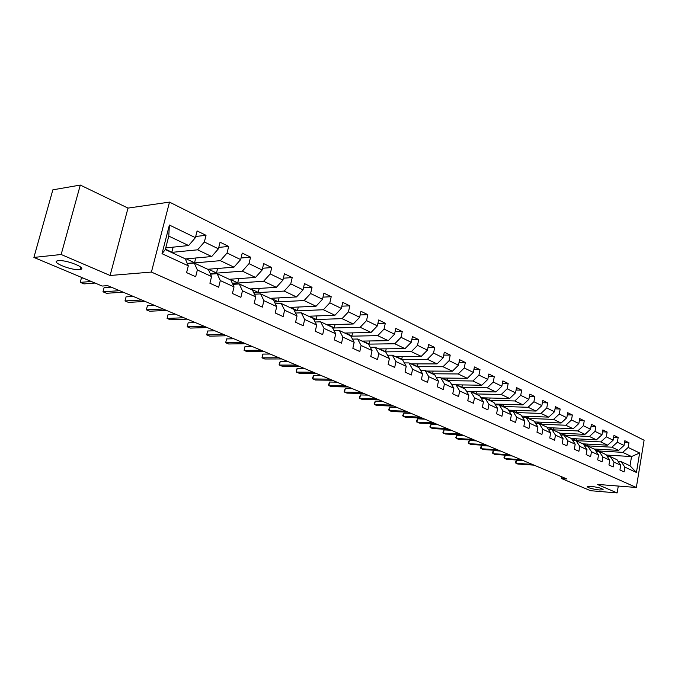 <?xml version="1.0" encoding="UTF-8"?>
<svg xmlns="http://www.w3.org/2000/svg" width="678" height="678" viewBox="0 0 678 678"><rect width="100%" height="100%" fill="white"/><g stroke="black" fill="none" stroke-linecap="round" stroke-linejoin="round"><path stroke-width="1.02" d="M79.445 269.59C71.427 270.615 50.011 261.937 57.842 260.759L58.418 260.683C66.486 259.598 87.979 268.378 80.174 269.488L79.445 269.59M599.394 489.957C591.691 488.957 587.64 487.796 587.241 486.482L590.809 486.321C598.53 487.321 602.606 488.482 603.022 489.804L599.394 489.957M80.292 185.069L61.156 254.496L110.099 275.488L128.006 208.095L80.292 185.069L52.859 189.832L33.9 257.428L102.183 286.04L107.633 285.641L566.901 478.965L561.596 478.558L590.597 490.711L617.141 492.931L618.294 486.058M128.006 208.095L169.5 202.112L644.1 440.234L636.337 487.482L151.414 272.073L169.5 202.112M165.746 247.911L188.628 245.546L168.78 236.097L165.322 249.546L185.272 258.827L188.315 265.818L186.594 272.615L195.662 276.743L197.357 269.98L211.57 276.539L209.909 283.235L218.663 287.226L220.299 280.565L234.029 286.896L232.427 293.489L240.885 297.345L242.461 290.786L255.733 296.905L254.182 303.405L262.361 307.126L263.886 300.668L276.717 306.583L275.226 312.982L283.133 316.584L284.607 310.219L297.023 315.948L295.574 322.253L303.227 325.737L304.659 319.465L316.685 325.016L315.278 331.228L322.686 334.601L324.076 328.423L335.72 333.788L334.356 339.915L341.534 343.187L342.882 337.093L354.17 342.297L352.848 348.339L359.806 351.509L361.111 345.5L372.053 350.543L370.764 356.501L377.519 359.577L378.782 353.653L389.401 358.543L388.155 364.425L394.698 367.4L395.935 361.56L406.232 366.306L405.02 372.103L411.377 375.002L412.571 369.23L422.572 373.841L421.394 379.561L427.564 382.375L428.733 376.68L438.446 381.163L437.302 386.807L443.293 389.536L444.429 383.918L453.862 388.274L452.751 393.842L458.574 396.503L459.676 390.952L468.854 395.189L467.769 400.69L473.439 403.266L474.507 397.791L483.431 401.91L482.372 407.342L487.889 409.851L488.931 404.444L497.61 408.444L496.584 413.809L501.949 416.25L502.957 410.91L511.407 414.809L510.407 420.106L515.627 422.487L516.619 417.216L524.84 421.004L523.865 426.242L528.95 428.555L529.916 423.343L537.925 427.038L536.976 432.208L541.925 434.462L542.866 429.318L550.672 432.911L549.748 438.022L554.57 440.217L555.485 435.132L563.087 438.641L562.189 443.692L566.893 445.836L567.783 440.81L575.198 444.226L574.317 449.217L578.902 451.302L579.775 446.336L587.004 449.675L586.148 454.607L590.614 456.641L591.47 451.726L598.521 454.98L597.682 459.862L602.047 461.845L602.878 456.989L609.759 460.167L608.937 464.989L613.2 466.93L614.014 462.125L620.726 465.227L619.929 469.99L624.082 471.888L624.879 467.134L636.43 472.464L639.634 453.006L631.54 456.557L622.709 452.353L595.733 450.802M188.315 265.818L162.017 253.691L169.39 225.045L195.408 237.664L197.103 230.944L206.027 235.317L195.713 236.461M639.634 453.006L628.167 447.446L628.947 442.742L624.836 440.725L624.04 445.446L617.37 442.217L618.175 437.454L613.963 435.386L613.149 440.166L606.318 436.861L607.141 432.047L602.827 429.928L601.996 434.759L594.996 431.369L595.835 426.496L591.411 424.326L590.563 429.216L583.385 425.742L584.25 420.818L579.715 418.589L578.842 423.538L571.486 419.97L572.368 414.987L567.715 412.707L566.825 417.716L559.274 414.055L560.181 409.012L555.418 406.673L554.502 411.741L546.756 407.986L547.688 402.885L542.79 400.486L541.849 405.605L533.908 401.749L534.857 396.596L529.832 394.13L528.874 399.317L520.712 395.359L521.687 390.138L516.534 387.604L515.543 392.85L507.161 388.791L508.169 383.502L502.873 380.9L501.856 386.214L493.245 382.045L494.279 376.688L488.83 374.019L487.787 379.4L478.939 375.112L479.999 369.688L474.405 366.942L473.337 372.392L464.235 367.976L465.328 362.493L459.565 359.671L458.472 365.188L449.107 360.645L450.226 355.086L444.31 352.187L443.175 357.772L433.547 353.102L434.7 347.467L428.606 344.483L427.445 350.145L417.529 345.339L418.716 339.627L412.444 336.551L411.241 342.288L401.037 337.339L402.257 331.559L395.791 328.389L394.562 334.203L384.045 329.101L385.299 323.245L378.638 319.974L377.366 325.872L366.527 320.609L367.823 314.668L360.95 311.304L359.645 317.279L348.467 311.855L349.797 305.829L342.721 302.354L341.365 308.414L329.83 302.829L331.211 296.71L323.898 293.133L322.508 299.278L310.6 293.506L312.024 287.303L304.473 283.599L303.041 289.837L290.743 283.879L292.21 277.582L284.413 273.759L282.929 280.09L270.225 273.929L271.734 267.547L263.674 263.598L262.149 270.014L249.012 263.64L250.572 257.165L242.241 253.08L240.656 259.598L227.062 253.004L228.681 246.428L220.062 242.199L218.426 248.818L204.358 241.995L206.027 235.317M211.57 276.539L208.451 269.615L194.281 263.022L187.357 263.623M171.458 252.402L197.595 249.818L211.697 256.538L185.323 258.954M194.281 263.022L197.357 269.98M204.358 241.995L197.595 249.818M218.426 248.818L211.697 256.538M234.029 286.896L230.834 280.031L217.146 273.666L210.502 274.175M187.331 263.556L220.35 260.666L233.978 267.157L207.731 269.276M217.146 273.666L220.299 280.565M227.062 253.004L220.35 260.666M240.656 259.598L233.978 267.157M255.733 296.905L252.479 290.099L239.249 283.946L232.851 284.37M210.248 273.615L242.343 271.141L255.513 277.412L229.223 279.285M239.249 283.946L242.461 290.786M249.012 263.64L242.343 271.141M262.149 270.014L255.513 277.412M276.717 306.583L273.412 299.846L260.615 293.888L254.453 294.235M232.393 283.37L263.606 281.268L276.353 287.345L250.029 288.964M260.615 293.888L263.886 300.668M270.225 273.929L263.606 281.268M282.929 280.09L276.353 287.345M297.023 315.948L293.659 309.27L281.277 303.507L275.344 303.786M253.792 292.837L284.184 291.074L296.506 296.947L270.175 298.337M281.277 303.507L284.607 310.219M290.743 283.879L284.184 291.074M303.041 289.837L296.506 296.947M316.685 325.016L313.27 318.389L301.278 312.812L295.566 313.041M274.48 302.024L304.091 300.557L316.033 306.244L289.701 307.422M301.278 312.812L304.659 319.465M310.6 293.506L304.091 300.557M322.508 299.278L316.033 306.244M335.72 333.788L332.262 327.228L320.643 321.821L315.134 321.999M294.506 310.948L323.372 309.744L334.94 315.253L308.626 316.228M320.643 321.821L324.076 328.423M329.83 302.829L323.372 309.744M341.365 308.414L334.94 315.253M354.17 342.297L350.67 335.796L339.415 330.55L334.084 330.686M313.897 319.609L342.059 318.643L353.272 323.991L326.974 324.77M339.415 330.55L342.882 337.093M348.467 311.855L342.059 318.643M359.645 317.279L353.272 323.991M372.053 350.543L368.518 344.102L357.603 339.017L352.458 339.11M332.678 328.016L360.171 327.271L371.044 332.457L344.78 333.051M357.603 339.017L361.111 345.5M366.527 320.609L360.171 327.271M377.366 325.872L371.044 332.457M389.401 358.543L385.841 352.153L375.248 347.229L370.264 347.289M350.882 336.186L377.731 335.644L388.282 340.67L362.069 341.093M375.248 347.229L378.782 353.653M384.045 329.101L377.731 335.644M394.562 334.203L388.282 340.67M406.232 366.306L402.639 359.976L392.359 355.187L387.545 355.221M368.535 344.127L394.782 343.763L405.02 348.645L378.858 348.907M392.359 355.187L395.935 361.56M401.037 337.339L394.782 343.763M411.241 342.288L405.02 348.645M422.572 373.841L418.962 367.569L408.978 362.925L404.308 362.916M385.189 351.857L411.326 351.645L421.267 356.382L395.172 356.501M408.978 362.925L412.571 369.23M417.529 345.339L411.326 351.645M427.445 350.145L421.267 356.382M438.446 381.163L434.81 374.942L425.106 370.434L420.589 370.4M401.317 359.357L427.394 359.298L437.056 363.9L411.021 363.874M425.106 370.434L428.733 376.68M433.547 353.102L427.394 359.298M443.175 357.772L437.056 363.9M453.862 388.274L450.209 382.112L440.785 377.722L436.403 377.671M417.004 366.654L443.005 366.739L452.395 371.213L426.437 371.044M440.785 377.722L444.429 383.918M449.107 360.645L443.005 366.739M458.472 365.188L452.395 371.213M468.854 395.189L465.184 389.079L456.023 384.816L451.768 384.748M432.25 373.756L458.175 373.968L467.312 378.316L441.429 378.027M487.787 379.4L481.812 385.231L456.023 384.816L459.676 390.952M464.235 367.976L458.175 373.968M473.337 372.392L467.312 378.316M483.431 401.91L479.744 395.85L470.829 391.706L466.71 391.621M447.09 380.655L472.93 380.994L481.812 385.231M470.829 391.706L474.507 397.791M478.939 375.112L472.93 380.994M497.61 408.444L493.915 402.444L485.236 398.41L481.236 398.308M461.532 387.375L487.287 387.833L495.923 391.952L466.549 391.35M485.236 398.41L488.931 404.444M493.245 382.045L487.287 387.833M501.856 386.214L495.923 391.952M511.407 414.809L507.703 408.859L499.262 404.936L495.372 404.817M475.592 393.918L501.254 394.486L509.661 398.495L480.922 397.783M499.262 404.936L502.957 410.91M507.161 388.791L501.254 394.486M515.543 392.85L509.661 398.495M524.84 421.004L521.128 415.106L512.907 411.283L509.136 411.156M489.279 400.291L514.848 400.969L523.035 404.868L494.906 404.054M512.907 411.283L516.619 417.216M520.712 395.359L514.848 400.969M528.874 399.317L523.035 404.868M537.925 427.038L534.205 421.191L526.196 417.47L522.526 417.326M502.618 406.495L528.086 407.275L536.069 411.071L508.517 410.165M526.196 417.47L529.916 423.343M533.908 401.749L528.086 407.275M541.849 405.605L536.069 411.071M550.672 432.911L546.943 427.123L539.137 423.487L535.569 423.343M515.619 412.546L540.985 413.419L548.756 417.123L521.772 416.131M539.137 423.487L542.866 429.318M546.756 407.986L540.985 413.419M554.502 411.741L548.756 417.123M563.087 438.641L559.358 432.895L551.756 429.36L548.282 429.208M528.298 418.445L553.553 419.402L561.13 423.013L534.688 421.953M551.756 429.36L555.485 435.132M559.274 414.055L553.553 419.402M566.825 417.716L561.13 423.013M575.198 444.226L571.461 438.53L564.054 435.081L560.672 434.92M540.654 424.199L565.808 425.242L573.198 428.759L547.265 427.632M564.054 435.081L567.783 440.81M571.486 419.97L565.808 425.242M578.842 423.538L573.198 428.759M587.004 449.675L583.275 444.022L576.037 440.658L572.749 440.488M552.714 429.81L577.758 430.937L584.961 434.369L559.536 433.166M576.037 440.658L579.775 446.336M583.385 425.742L577.758 430.937M590.563 429.216L584.961 434.369M598.521 454.98L594.792 449.387L587.733 446.099L584.529 445.929M564.477 435.284L589.411 436.488L596.437 439.836L571.495 438.581M587.733 446.099L591.47 451.726M594.996 431.369L589.411 436.488M601.996 434.759L596.437 439.836M609.759 460.167L606.03 454.616L599.14 451.412L596.021 451.234M572.885 440.463L600.776 441.903L607.641 445.175L582.902 443.853M599.14 451.412L602.878 456.989M606.318 436.861L600.776 441.903M613.149 440.166L607.641 445.175M620.726 465.227L616.997 459.718L610.276 456.591L607.225 456.396M584.368 445.692L611.878 447.192L618.573 450.378L593.953 448.997M610.276 456.591L614.014 462.125M617.37 442.217L611.878 447.192M624.04 445.446L618.573 450.378M636.43 472.464L630.015 465.778L621.15 461.65L618.183 461.464M606.318 455.048L631.54 456.557L630.015 465.778M621.15 461.65L624.879 467.134M628.167 447.446L622.709 452.353M61.156 254.496L33.9 257.428M110.099 275.488L151.414 272.073M636.337 487.482L597.225 484.389L617.141 492.931M561.901 476.863L561.596 478.558M169.39 225.045L168.78 236.097M165.322 249.546L162.017 253.691M195.408 237.664L188.628 245.546M628.947 442.742L624.531 442.514M598.776 449.268L598.505 450.836L595.648 450.667M598.505 450.836L594.64 449.031M587.834 444.115L587.555 445.734L584.283 445.556M587.555 445.734L583.589 443.887M618.175 437.454L613.649 437.242M576.639 438.835L576.342 440.514L572.639 440.327M576.342 440.514L572.274 438.624M607.141 432.047L602.496 431.835M565.164 433.437L564.859 435.166L564.164 435.132M564.859 435.166L560.681 433.225M595.835 426.496L591.072 426.301M553.418 427.894L553.095 429.691L552.392 429.657M553.095 429.691L548.807 427.699M584.25 420.818L579.351 420.631M541.375 422.216L541.036 424.081L540.341 424.047M541.036 424.081L536.637 422.03M572.368 414.987L567.342 414.817M529.035 416.394L528.679 418.326L527.976 418.292M528.679 418.326L524.162 416.216M560.181 409.012L555.019 408.851M516.382 410.427L516.009 412.419L515.297 412.394M516.009 412.419L511.365 410.258M547.688 402.885L542.375 402.74M503.398 404.3L503.008 406.368L502.296 406.351M503.008 406.368L498.237 404.147M534.857 396.596L529.399 396.469M490.084 398.011L489.669 400.156L488.957 400.139M489.669 400.156L484.77 397.876M521.687 390.138L516.077 390.028M476.414 391.553L475.981 393.782L475.27 393.765M475.981 393.782L470.939 391.435M508.169 383.502L502.39 383.417M462.388 384.918L461.921 387.24L461.21 387.231M461.921 387.24L456.743 384.824M494.279 376.688L488.33 376.629M447.972 378.095L447.488 380.519L446.768 380.511M447.488 380.519L442.149 378.036M479.999 369.688L473.871 369.654M433.166 371.086L432.649 373.612L431.928 373.603M432.649 373.612L427.157 371.052M465.328 362.493L459.006 362.493M417.945 363.883L417.402 366.51L416.682 366.51M417.402 366.51L411.749 363.874M450.226 355.086L443.717 355.119M402.3 356.467L401.723 359.204L400.995 359.213M401.723 359.204L395.893 356.492M434.7 347.467L427.979 347.543M386.197 348.831L385.587 351.696L384.867 351.704M385.587 351.696L379.587 348.899M418.716 339.627L411.775 339.746M369.637 340.975L368.993 343.966L368.264 343.975M368.993 343.966L362.798 341.085M402.257 331.559L395.088 331.72M352.585 332.873L351.899 336.008L350.806 336.034M351.899 336.008L345.509 333.034M385.299 323.245L377.883 323.457M335.025 324.525L334.296 327.813L332.601 327.864M334.296 327.813L327.703 324.745M367.823 314.668L360.154 314.948M316.94 315.923L316.16 319.372L313.812 319.448M316.16 319.372L309.354 316.202M349.797 305.829L341.865 306.176M298.295 307.041L297.456 310.66L294.43 310.787M297.456 310.66L290.43 307.388M331.211 296.71L322.991 297.134M279.065 297.871L278.166 301.685L274.404 301.871M278.166 301.685L270.903 298.303M312.024 287.303L303.507 287.811M259.225 288.396L258.267 292.413L253.708 292.676M258.267 292.413L250.758 288.921M292.21 277.582L283.37 278.192M238.749 278.607L237.715 282.845L232.317 283.209M237.715 282.845L229.952 279.226M271.734 267.547L262.564 268.259M217.596 268.48L216.494 272.963L210.18 273.454M216.494 272.963L208.46 269.217M250.572 257.165L241.046 258.004M195.747 258.004L194.561 262.75L187.255 263.386M194.561 262.75L186.23 258.877M228.681 246.428L218.774 247.411M173.161 247.148L171.873 252.191L171.153 252.258M171.873 252.191L165.415 249.182M523.509 460.701L516.492 460.235L515.924 463.269L532.306 464.405M516.492 460.235L515.331 462.498L517.729 464.023L534.095 465.159M512.144 455.921L505.102 455.463L504.525 458.54L520.958 459.633M505.102 455.463L503.94 457.76L506.373 459.303L522.797 460.404M500.517 451.023L493.457 450.59L492.864 453.692L509.356 454.743M493.457 450.59L492.296 452.921L494.754 454.48L511.229 455.531M488.626 446.022L481.541 445.607L480.931 448.743L497.474 449.743M481.541 445.607L480.38 447.963L482.863 449.548L499.398 450.556M476.456 440.895L469.345 440.505L468.727 443.675L485.321 444.624M469.345 440.505L468.184 442.895L470.702 444.497L487.287 445.454M548.578 429.216L548.138 428.988M463.989 435.649L456.862 435.276L456.226 438.48L472.871 439.386M456.862 435.276L455.701 437.7L458.252 439.327L474.888 440.234M451.226 430.276L444.073 429.928L443.429 433.166L460.125 434.022M444.073 429.928L442.92 432.386L445.505 434.03L462.184 434.886M523.06 417.351L522.34 417.038M438.158 424.775L430.988 424.453L430.327 427.725L447.065 428.521M430.988 424.453L429.827 426.945L432.445 428.606L449.175 429.411M509.763 411.182L508.941 410.851M424.759 419.14L417.572 418.834L416.894 422.148L433.674 422.886M417.572 418.834L416.419 421.369L419.072 423.055L435.844 423.801M496.101 404.842L495.194 404.529M411.029 413.36L403.834 413.088L403.13 416.436L419.953 417.114M403.834 413.088L402.673 415.656L405.359 417.36L422.174 418.046M482.033 398.325L481.083 398.045M396.961 407.436L389.74 407.19L389.028 410.58L405.885 411.19M389.74 407.19L388.587 409.8L391.308 411.529L408.164 412.148M467.523 391.638L466.583 391.409M382.519 401.359L375.29 401.147L374.561 404.571L391.452 405.113M375.29 401.147L374.146 403.791L374.561 404.571L376.9 405.546L393.782 406.097M452.531 384.757L451.692 384.604M367.713 395.121L360.467 394.943L359.721 398.41L376.637 398.876M360.467 394.943L359.323 397.639L359.721 398.41L362.128 399.41L379.036 399.893M436.861 377.68L436.378 377.629M352.518 388.723L345.263 388.579L344.5 392.087L361.433 392.477M345.263 388.579L344.119 391.316L344.5 392.087L346.966 393.113L363.9 393.52M336.915 382.155L329.652 382.045L328.864 385.604L345.822 385.909M329.652 382.045L328.516 384.824L328.864 385.604L331.398 386.655L348.356 386.977M320.889 375.417L313.626 375.341L312.821 378.934L329.788 379.163M313.626 375.341L312.49 378.163L312.821 378.934L315.423 380.019L332.389 380.256M304.43 368.485L297.167 368.451L296.337 372.095L313.312 372.222M297.167 368.451L296.371 369.866L296.337 372.095L299.006 373.197L315.982 373.349M287.514 361.366L280.251 361.374L279.395 365.061L296.379 365.095M280.251 361.374L279.124 364.289L279.395 365.061L282.141 366.196L299.125 366.247M270.124 354.043L262.861 354.094L261.988 357.831L278.955 357.764M262.861 354.094L261.988 357.831L264.81 359.001L281.785 358.95M252.241 346.517L244.978 346.611L244.08 350.39L261.038 350.221M244.978 346.611L244.08 350.39L246.978 351.602L263.945 351.441M233.834 338.771L226.588 338.915L225.655 342.746L242.605 342.458M226.588 338.915L225.655 342.746L228.647 343.983L245.597 343.721M214.892 330.796L207.654 330.991L206.705 334.873L223.613 334.466M207.654 330.991L206.705 334.873L209.773 336.152L226.698 335.763M195.383 322.584L188.162 322.838L187.187 326.771L204.061 326.237M188.162 322.838L187.187 326.771L190.349 328.084L207.231 327.576M175.288 314.126L168.093 314.439L167.076 318.423L183.907 317.753M168.093 314.439L167.076 318.423L170.339 319.779L187.179 319.126M154.576 305.405L147.406 305.778L146.363 309.821L163.135 309.007M147.406 305.778L146.363 309.821L149.728 311.219L166.508 310.431M133.219 296.413L126.074 296.854L125.006 300.947L141.702 299.99M126.074 296.854L125.006 300.947L128.473 302.388L145.185 301.456M111.184 287.141L104.081 287.65L102.971 291.803L119.591 290.684M104.081 287.65L102.971 291.803L106.548 293.286L123.184 292.193M187.475 269.141L188.009 267.03M83.03 278.014L81.377 278.149L80.241 282.362L91.335 281.497M81.377 278.149L80.241 282.362L83.928 283.896L95.039 283.048M603.022 489.804L603.098 489.38M80.174 269.488L80.801 267.166"/></g></svg>
